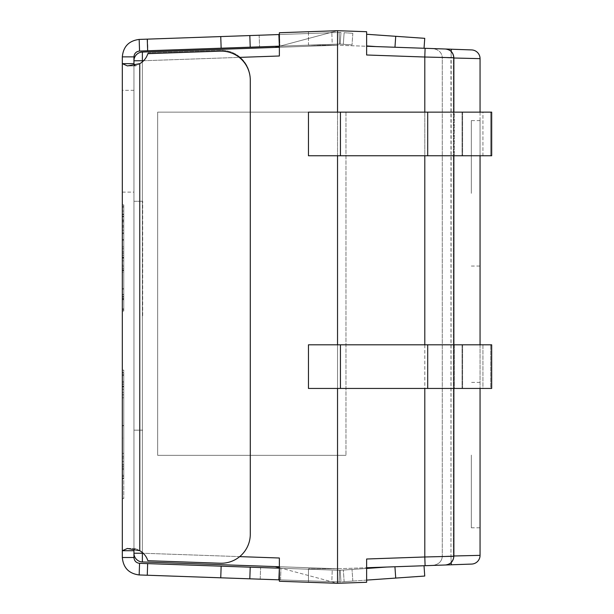 <?xml version="1.0" encoding="UTF-8"?>
<svg xmlns="http://www.w3.org/2000/svg" width="614" height="614" viewBox="0 0 614 614"><rect width="100%" height="100%" fill="white"/><g stroke="black" fill="none" stroke-linecap="round" stroke-linejoin="round"><path stroke-width="0.46" stroke-dasharray="3.07 2.3" d="M480.056 455.089L480.056 527.802L480.056 455.089M471.329 455.089L471.329 527.802L471.329 455.089M480.056 193.333L480.056 120.62L480.056 193.333M471.329 193.333L471.329 120.62L471.329 193.333M122.316 141.22L122.316 192.121L122.316 141.22M133.952 141.22L133.952 192.121L133.952 141.22M123.775 478.283L123.775 372.859L123.775 478.283L123.775 372.859L123.775 478.283L122.316 478.283L122.316 425.656L122.316 478.283L123.775 478.283M122.316 475.313L123.775 475.313L122.316 475.313L122.316 478.283L122.316 372.859L122.316 466.571L123.775 466.571L122.316 466.571L122.316 461.536L123.775 461.536L122.316 461.536L122.316 453.37L123.775 453.37L122.316 453.37L122.316 469.541L123.775 469.541L122.316 469.541L122.316 475.313M122.316 394.886L123.775 394.886L122.316 394.886L122.316 425.656L122.316 372.859L123.775 372.859L122.316 372.859L122.316 375.499L123.775 375.499L122.316 375.499L122.316 381.44L123.775 381.44L122.316 381.44L122.316 397.772L123.775 397.772L122.316 397.772L122.316 384.41L123.775 384.41L122.316 384.41L122.316 394.886M122.316 370.135L123.775 370.135L123.775 498.576L123.775 370.135L122.316 370.135L122.316 498.576L122.316 370.135M122.316 498.576L123.775 498.576L122.316 498.576M123.775 394.802L123.775 478.613L123.775 372.529L123.775 466.901L123.775 394.802L122.316 394.802L122.316 384.241L123.775 384.241L122.316 384.241L122.316 466.901L123.775 466.901L122.316 466.901L122.316 384.241L122.316 425.571L122.316 386.306L123.775 386.306L123.775 372.529L123.775 478.613L123.775 386.306L122.316 386.306L122.316 466.901L122.316 394.802L123.775 394.802M122.316 372.529L123.775 372.529L122.316 372.529L122.316 386.306L123.775 386.306L122.316 386.306L122.316 372.529M122.316 478.613L122.316 464.752L122.316 478.613L123.775 478.613L122.316 478.613L122.316 386.306L122.316 478.613M122.316 476.472L123.775 476.472L123.775 374.67L123.775 476.472L123.775 374.67L123.775 476.472L122.316 476.472L122.316 374.67L122.316 386.72L123.775 386.72L122.316 386.72L122.316 374.67L123.775 374.67L122.316 374.67L122.316 476.472L123.775 476.472L122.316 476.472M122.316 386.72L123.775 386.72L122.316 386.72M123.775 257.972L123.775 311.014L123.775 205.007L123.775 311.014L123.775 257.972L122.316 257.972L122.316 216.312L123.775 216.312L122.316 216.312L122.316 299.709L123.775 299.709L122.316 299.709L122.316 257.972L122.316 311.014L122.316 205.007L122.316 311.014L123.775 311.014L122.316 311.014L122.316 205.007L123.775 205.007L122.316 205.007L122.316 310.845L122.316 205.007L122.316 310.845L123.775 310.845L122.316 310.845L122.316 309.441L123.775 309.441L122.316 309.441L122.316 296.324L123.775 296.324L122.316 296.324L122.316 299.049L123.775 299.049L122.316 299.049L122.316 265.064L123.775 265.064L122.316 265.064L122.316 272.156L123.775 272.156L122.316 272.156L122.316 266.138L123.775 266.138L122.316 266.138L122.316 214.578L123.775 214.578L122.316 214.578L122.316 205.007L123.775 205.007L122.316 205.007L122.316 257.972L123.775 257.972M123.775 308.865L123.775 204.93L123.775 308.865L123.775 206.741L123.775 308.865L122.316 308.865L122.316 204.93L122.316 308.865L123.775 308.865L122.316 308.865L122.316 207.071L122.316 308.865L123.775 308.865L122.316 308.865L122.316 268.28L122.316 308.865L123.775 308.865L122.316 308.865L122.316 257.888L123.775 257.888L122.316 257.888L122.316 207.071L123.775 207.071L122.316 207.071L122.316 246.912L122.316 207.071L123.775 207.071L122.316 207.071L122.316 257.228L123.775 257.228L122.316 257.228L122.316 308.865L123.775 308.865L122.316 308.865L122.316 268.28L123.775 268.28L122.316 268.28L122.316 308.865L123.775 308.865L122.316 308.865L122.316 298.473L122.316 308.865L123.775 308.865M122.316 297.069L123.775 297.069L122.316 297.069M122.316 270.674L123.775 270.674M122.316 253.267L123.775 253.267M122.316 204.93L123.775 204.93M122.316 211.032L123.775 211.032M122.316 225.553L123.775 225.553L122.316 225.553M122.316 219.942L123.775 219.942M122.316 216.727L123.775 216.727M122.316 294.428L123.775 294.428M123.775 270.505L123.775 258.133L123.775 270.505L123.775 258.133L123.775 270.505L122.316 270.505L122.316 258.133L122.316 270.505L123.775 270.505L122.316 270.505L122.316 258.133L123.775 258.133L122.316 258.133L122.316 270.505L123.775 270.505M122.316 246.912L123.775 246.912L122.316 246.912L122.316 207.071L123.775 207.071L122.316 207.071L122.316 246.912M122.316 207.071L123.775 207.071L122.316 207.071M122.316 258.133L123.775 258.133L122.316 258.133M122.316 298.473L123.775 298.473L122.316 298.473L122.316 206.741L122.316 298.473L123.775 298.473L122.316 298.473M122.316 206.741L123.775 206.741L122.316 206.741M122.316 220.933L123.775 220.933M122.316 230.25L123.775 230.25L122.316 230.25M123.775 221.923L123.775 260.858L123.775 216.143L123.775 260.858L123.775 221.923L122.316 221.923L122.316 216.143L123.775 216.143L122.316 216.143L122.316 260.858L123.775 260.858L122.316 260.858L122.316 255.247L123.775 255.247L122.316 255.247L122.316 216.143L122.316 260.858L122.316 221.923L123.775 221.923M122.316 296.324L123.775 296.324L122.316 296.324M122.316 453.37L123.775 453.37L122.316 453.37M122.316 397.772L123.775 397.772L122.316 397.772M123.775 438.112L123.775 425.74L123.775 438.112L122.316 438.112L122.316 425.74L122.316 438.112L123.775 438.112M122.316 425.74L123.775 425.74L122.316 425.74M123.775 392.492L123.775 464.752L123.775 392.492L122.316 392.492L122.316 386.39L123.775 386.39L122.316 386.39L122.316 464.752L123.775 464.752L122.316 464.752L122.316 457.99L123.775 457.99M122.316 457.99L122.316 392.492M122.316 374.67L123.775 374.67L122.316 374.67M122.316 468.305L123.775 468.305M122.316 56.864L133.952 56.864L133.952 550.72L133.952 63.656L122.316 63.656L122.316 56.864C123.33 46.61 128.948 40.793 139.163 39.426L278.879 34.545L279.286 46.173L340.164 44.078L340.977 32.473L339.151 32.442L339.557 44.07L339.151 32.442L340.977 32.473L340.164 44.078L339.557 44.07L340.164 44.078L340.977 32.473L339.151 32.442L339.557 44.07A5.818 5.818 -92 0 1 340.164 44.078A5.818 5.818 -86.2 0 0 339.557 44.07L339.151 32.442A17.453 17.453 93.8 0 1 340.977 32.473A17.453 17.453 88 0 0 339.151 32.442L340.977 32.473L340.164 44.078L279.37 46.173M134.251 65.168L135.656 65.921L139.769 63.656L127.428 65.921L122.316 63.656L122.316 557.512L133.952 557.512L133.952 550.72L122.316 550.72L127.428 548.463L135.656 548.463L134.251 549.215M394.932 566.753L424.021 565.74L424.742 576.047L395.723 578.073L394.932 566.753L386.805 567.037L424.021 565.74M279.37 568.211L339.557 570.306A5.818 5.818 0 0 0 340.164 570.299L366.627 568.449M366.627 580.107L340.977 581.903A17.453 17.453 0 0 1 339.151 581.934L279.37 579.846M386.805 567.037L339.557 570.306L339.151 581.934L340.977 581.903L340.164 570.299A5.818 5.818 86.1 0 1 339.557 570.306L340.164 570.299L340.977 581.903L339.151 581.934A17.453 17.453 -93.9 0 0 340.977 581.903L395.723 578.073M424.044 48.26L394.963 47.247L424.044 48.26L424.742 38.329L366.627 34.269M133.952 60.778L133.952 553.222L133.952 60.778A8.726 8.726 0 0 1 142.371 52.06L142.371 60.778L133.952 60.778M278.879 579.831L339.151 581.934L331.829 581.681L339.151 581.934L339.557 570.306L260.612 567.551L339.557 570.306L279.286 568.203L278.879 579.831L220.748 577.805L147.26 575.234L147.659 563.606L139.562 563.33L139.163 574.95L147.26 575.234M344.139 581.681L343.333 570.076L344.139 581.681L352.835 581.074L344.139 581.681M220.748 577.805L221.147 566.177L279.286 568.203M221.147 566.177L147.659 563.606M331.829 581.681L260.206 579.179L331.829 581.681L332.235 570.053L331.829 581.681M344.132 32.696L343.318 44.3L352.022 44.906L340.164 44.078L352.022 44.906L343.318 44.3L344.132 32.696L343.318 44.3L344.132 32.696L352.835 33.302L344.132 32.696M394.963 47.247L376.014 46.587L394.963 47.247L395.723 36.303M279.37 34.53L278.879 34.545M366.627 45.927L376.014 46.587M331.829 32.696L259.162 35.236L339.151 32.442L259.162 35.236L331.829 32.696L332.235 44.323L259.568 46.864L339.557 44.07L259.568 46.864L339.557 44.07L332.235 44.323L331.829 32.696M279.286 46.173L139.562 51.054L137.129 51.683M249.814 35.558L250.22 47.186M147.529 39.135L147.928 50.762M133.952 63.656L135.656 65.921L139.769 63.656A17.453 17.453 0 0 0 148.081 52.812L220.188 50.294A29.081 29.081 0 0 1 250.289 79.359A29.081 29.081 0 0 0 220.188 50.294L148.081 52.812A17.453 17.453 0 0 1 139.769 63.656A17.453 17.453 0 0 0 147.836 53.671L220.188 51.146A29.081 29.081 0 0 1 250.289 80.211L250.289 534.165A29.081 29.081 0 0 1 220.188 563.23A29.081 29.081 0 0 0 250.289 534.165A29.081 29.081 0 0 1 220.188 563.23L147.836 560.705A17.453 17.453 0 0 0 139.769 550.72A17.453 17.453 0 0 1 147.836 560.705A17.453 17.453 0 0 0 139.769 550.72L135.656 548.463L139.769 550.72L127.428 548.463L135.656 548.463L133.952 550.72M250.22 567.19L249.814 578.818M220.188 563.23L147.836 560.705L220.188 563.23M136.07 52.374L134.927 53.641M134.673 54.055L134.266 54.968M122.316 557.512C123.291 567.812 128.902 573.622 139.163 574.95M139.163 39.426L139.562 51.054M260.206 579.179L260.612 567.551L260.206 579.179M259.162 35.236L259.568 46.864L259.162 35.236M308.458 582.287L308.458 568.756L337.539 568.756L308.458 568.756L337.539 568.756L308.458 568.756L308.458 582.287L337.539 583.3L337.539 568.756L366.627 567.743L337.539 568.756L275.133 566.576L337.539 568.756L279.37 566.73L279.37 558.003L279.37 581.266L337.539 583.3L337.539 568.756L337.539 583.3L308.458 582.287L308.458 568.756L308.458 582.287L337.539 583.3L308.458 582.287M142.371 52.06L279.37 47.27L279.37 55.997L279.37 32.734L337.539 30.7L308.458 31.713L337.539 30.7L308.458 31.713L337.539 30.7L337.539 155.764L340.448 155.764L308.458 155.764L337.539 155.764L337.539 112.139L337.539 388.439L340.448 388.439L308.458 388.439L337.539 388.439L337.539 344.807L337.539 583.3L337.539 568.756L337.539 583.3L337.539 568.756L142.371 561.94A8.726 8.726 0 0 1 133.952 553.222L142.371 553.222L142.371 561.94M308.458 31.713L308.458 45.244L337.539 45.244L308.458 45.244L337.539 45.244L308.458 45.244L308.458 31.713M366.627 54.991L366.627 46.257L337.539 45.244L337.539 30.7L337.539 45.244L425.095 48.299L424.796 57.018L366.627 54.991L366.627 31.713L337.539 30.7L337.539 45.244L279.37 47.27L279.37 32.734L337.539 30.7L337.539 45.244L275.133 47.424L337.539 30.7L337.539 45.244L275.133 47.424L337.539 30.7L275.133 47.424L337.539 45.244L279.37 47.27L279.37 32.734L337.539 30.7L279.37 46.288M279.37 567.712L337.539 583.3L366.627 582.287L366.627 559.009L366.627 582.287L337.539 583.3L279.37 581.266L337.539 583.3L275.133 566.576M425.095 48.299L445.457 49.013C450.576 49.673 453.385 52.574 453.861 57.731L453.439 57.716L453.439 556.284L453.876 556.269L442.272 556.368L453.439 556.284A8.726 8.596 88 0 1 445.15 565.003L432.179 565.456C438.296 564.75 441.666 561.825 442.272 556.668C441.666 561.825 438.296 564.75 432.179 565.456L445.442 564.987L425.095 565.701L424.796 556.982L453.876 556.269C453.385 561.426 450.576 564.327 445.442 564.987L445.15 565.003A8.726 8.596 -92 0 0 453.439 556.284L453.439 57.716L453.876 57.731L424.796 57.018L424.796 556.982L366.627 559.009M451.198 562.547L450.968 556.069L480.056 555.355A8.726 8.726 0 0 1 471.636 564.074L451.275 564.788L450.968 556.069L442.272 556.368L453.876 555.992M451.275 564.788L445.15 565.003M425.095 565.701L366.627 567.743L366.627 582.287L337.539 583.3M445.15 48.997A8.726 8.596 -88 0 1 453.439 57.716A8.726 8.596 92 0 0 445.15 48.997L432.179 48.544C438.296 49.25 441.666 52.175 442.272 57.332L453.439 57.716L442.272 57.332C441.666 52.175 438.296 49.25 432.179 48.544L451.275 49.212L450.968 57.931L453.876 58.008M451.275 49.212L471.636 49.926A8.726 8.726 0 0 1 480.056 58.645L442.272 57.632L442.272 556.368L442.272 57.632L450.968 57.931L450.968 556.069L451.198 51.453M308.458 344.807L337.539 344.807L308.458 344.807L308.458 388.439L308.458 344.807L491.684 344.807L482.934 344.807L482.934 388.439L454.291 388.439L454.291 344.807L462.595 344.807L427.697 344.807L491.684 344.807L491.684 388.439L308.458 388.439L308.458 344.807M340.448 155.764L340.448 112.139L340.448 155.764L340.448 112.139L308.458 112.139L337.539 112.139L308.458 112.139L308.458 155.764L308.458 112.139L308.458 155.764L462.595 155.764L454.291 155.764L454.291 112.139L462.595 112.139L427.697 112.139L491.684 112.139L482.934 112.139L482.934 155.764L340.448 155.764L427.697 155.764L427.697 112.139L337.539 112.139L482.934 112.139L454.291 112.139L454.291 155.764L482.934 155.764L482.934 112.139L491.684 112.139L491.684 155.764L427.697 155.764L427.697 112.139L427.697 155.764M275.133 47.424L337.539 45.244L337.539 30.7L366.627 31.713L337.539 30.7L337.539 45.244L337.539 30.7M279.37 566.73L279.37 581.266L279.37 566.73M366.627 46.257L366.627 31.713L366.627 46.257M480.056 112.139L480.056 155.764M480.056 344.807L480.056 388.439M480.056 58.645L480.056 555.355M337.539 388.439L337.539 344.807M340.448 388.439L427.697 388.439L427.697 344.807L427.697 388.439L340.448 388.439L340.448 344.807M490.709 388.439L482.934 388.439L482.934 344.807L454.291 344.807L454.291 388.439L490.709 388.439L490.709 344.807L490.709 388.439M490.709 155.764L482.934 155.764L490.709 155.764L490.709 112.139L490.709 155.764M337.539 155.764L337.539 112.139M340.448 112.139L427.697 112.139M133.952 315.726L133.952 201.277L133.952 315.726M142.678 315.726L142.678 201.277L142.678 315.726M157.66 455.327L345.966 455.327L157.66 455.327L157.66 112.139L345.966 112.139L157.66 112.139L157.66 455.327M345.966 112.139L345.966 455.327L345.966 112.139M122.316 456.425L123.775 456.425L122.316 456.425M122.316 425.656L123.775 425.656M122.316 389.276L123.775 389.276L122.316 389.276M122.316 386.881L123.775 386.881L122.316 386.881M122.316 464.921L123.775 464.921L122.316 464.921M122.316 425.571L123.775 425.571L122.316 425.571M122.316 464.752L123.775 464.752L122.316 464.752M122.316 226.873L123.775 226.873L122.316 226.873M122.316 227.034L123.775 227.034L122.316 227.034M122.316 258.049L123.775 258.049L122.316 258.049M122.316 288.741L123.775 288.741L122.316 288.741M122.316 288.987L123.775 288.987L122.316 288.987M122.316 232.89L123.775 232.89M122.316 220.848L123.775 220.848M122.316 233.635L123.775 233.635M122.316 269.93L123.775 269.93M122.316 239.575L123.775 239.575L122.316 239.575M122.316 257.312L123.775 257.312L122.316 257.312M122.316 248.816L123.775 248.816L122.316 248.816M122.316 240.151L123.775 240.151L122.316 240.151M122.316 294.597L123.775 294.597L122.316 294.597M122.316 251.863L123.775 251.863L122.316 251.863M122.316 214.163L123.775 214.163L122.316 214.163M122.316 425.487L123.775 425.487M122.316 382.76L123.775 382.76M221.147 48.199L220.748 36.579M139.769 63.656L139.769 550.72M280.552 579.892L280.959 568.265L280.552 579.892M279.508 34.522L279.915 46.15L279.508 34.522M424.796 112.139L424.796 155.764M424.796 344.807L424.796 388.439M143.592 60.732L239.237 57.394M142.371 552.523L142.371 61.853M239.69 556.622L143.192 553.252M279.37 55.997L142.371 60.778L142.371 553.222L279.37 558.003M462.066 344.807L462.066 388.439L462.066 344.807M462.066 112.139L462.066 155.764L462.066 112.139M427.697 344.807L427.697 388.439M480.056 382.384L471.329 382.384M480.056 120.62L471.329 120.62M122.316 192.121L133.952 192.121M352.835 581.074L352.022 569.47L352.835 581.074M352.835 33.302L352.022 44.906L352.835 33.302M127.428 65.921L135.656 65.921L127.428 65.921M133.952 90.319L122.316 90.319M471.329 266.046L480.056 266.046M471.329 527.802L480.056 527.802M453.876 112.139L453.876 155.764M453.876 344.807L453.876 388.439M453.876 57.647L453.876 556.353M462.595 344.807L462.595 388.439L462.595 344.807M462.595 112.139L462.595 155.764L462.595 112.139M133.952 201.277L142.678 201.277L133.952 201.277M142.678 430.168L133.952 430.168L142.678 430.168"/><path stroke-width="0.92" d="M122.316 63.656L122.316 56.864L133.952 56.864L133.952 63.656L122.316 63.656L122.316 550.72L127.428 548.463L139.769 550.72A17.453 17.453 0 0 1 147.836 560.705L220.188 563.23A29.081 29.081 0 0 0 250.289 534.165L250.289 80.211A29.081 29.081 0 0 0 220.188 51.146L147.836 53.671A17.453 17.453 0 0 1 139.769 63.656L127.428 65.921L122.316 63.656M122.316 557.512L122.316 550.72L133.952 550.72L133.952 557.512L122.316 557.512C123.291 567.812 128.902 573.622 139.163 574.95L139.562 563.33L221.147 566.177L220.748 577.805L278.879 579.831L279.37 568.211M394.932 566.753L395.723 578.073L424.742 576.047L424.021 565.74M366.627 568.449L386.805 567.037M279.37 579.846L278.879 579.831M395.723 578.073L366.627 580.107M424.044 48.26L424.742 38.329L395.723 36.303L394.963 47.247M279.286 568.203L221.147 566.177M147.659 563.606L147.26 575.234L220.748 577.805M147.26 575.234L139.163 574.95M366.627 34.269L395.723 36.303M279.37 46.173L278.879 34.545L279.37 34.53M376.014 46.587L366.627 45.927M278.879 34.545L220.748 36.579L221.147 48.199L279.286 46.173M221.147 48.199L139.562 51.054L139.163 39.426L147.26 39.142L147.659 50.77M220.748 36.579L147.26 39.142M249.814 578.818L250.22 567.19M250.22 47.186L249.814 35.558M122.316 56.864C123.291 46.572 128.902 40.754 139.163 39.426M139.562 51.054C136.147 51.499 134.274 53.433 133.952 56.864L134.266 54.968M137.129 51.683L136.07 52.374M134.927 53.641L134.673 54.055M133.952 63.656L134.251 65.168M134.251 549.215L133.952 550.72M133.952 557.512C134.274 560.943 136.147 562.885 139.562 563.33C136.147 562.885 134.274 560.943 133.952 557.512M453.876 58.008L480.056 58.645A8.726 8.726 0 0 0 471.636 49.926L366.627 46.257L366.627 54.991L366.627 31.713L337.539 30.7L279.37 32.734L279.37 55.997L279.37 47.27L142.371 52.06A8.726 8.726 0 0 0 133.952 60.778L143.592 60.732M366.627 559.009L366.627 567.743L425.095 565.701L424.796 556.982L366.627 559.009L366.627 582.287L337.539 583.3L337.539 388.439M425.095 565.701L445.457 564.987C450.576 564.327 453.385 561.426 453.861 556.269L424.796 556.982L424.796 388.439M451.198 562.547L451.275 564.788L445.15 565.003M451.275 564.788L471.636 564.074A8.726 8.726 0 0 0 480.056 555.355L453.876 555.992M451.275 49.212L451.198 51.453M425.095 48.299L424.796 57.018L453.876 57.731C453.385 52.574 450.576 49.673 445.442 49.013L445.15 48.997M337.539 112.139L337.539 30.7M337.539 344.807L337.539 155.764M143.192 553.252L133.952 553.222A8.726 8.726 0 0 0 142.371 561.94L142.371 552.523M142.371 561.94L279.37 566.73L279.37 558.003L279.37 581.266L337.539 583.3M279.37 46.288L275.133 47.424M275.133 566.576L279.37 567.712M480.056 58.645L480.056 112.139M480.056 155.764L480.056 344.807M480.056 388.439L480.056 555.355M340.448 388.439L308.458 388.439L308.458 344.807L340.448 344.807L340.448 388.439L491.684 388.439L491.684 344.807L340.448 344.807M340.448 155.764L308.458 155.764L308.458 112.139L340.448 112.139L340.448 155.764L491.684 155.764L491.684 112.139L340.448 112.139M139.769 63.656L139.769 550.72M366.627 54.991L424.796 57.018L424.796 112.139M424.796 155.764L424.796 344.807M142.371 52.06L142.371 61.853M239.237 57.394L279.37 55.997M279.37 558.003L239.69 556.622M427.697 388.439L427.697 344.807M427.697 155.764L427.697 112.139M453.876 57.647L453.876 112.139M453.876 155.764L453.876 344.807M453.876 388.439L453.876 556.353"/></g></svg>

